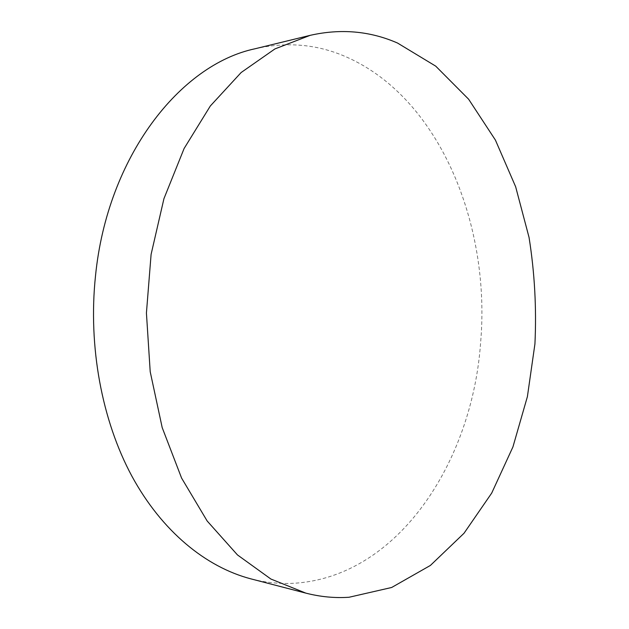 <?xml version="1.0" encoding="UTF-8"?>
<svg xmlns="http://www.w3.org/2000/svg" width="629" height="629" viewBox="0 0 629 629"><rect width="100%" height="100%" fill="white"/><g stroke="black" fill="none" stroke-linecap="round" stroke-linejoin="round"><path stroke-width="0.47" stroke-dasharray="3.15 2.36" d="M254.965 48.787C285.456 41.86 314.516 43.991 342.145 55.179C438.279 94.24 490.99 223.429 480.635 342.365C472.45 461.246 398.471 576.942 293.932 583.272C279.716 584.034 265.383 582.564 250.916 578.869"/><path stroke-width="0.94" d="M349.079 597.251C334.825 598.226 320.428 596.858 305.883 593.139L270.887 579.034L237.463 554.927L207.169 521.001L181.584 478.071L162.196 427.61L150.205 371.723L146.423 313.014L151.102 254.368L163.941 198.67L184.1 148.507L210.338 105.971L241.151 72.516L274.928 48.92L310.136 35.35C340.816 28.423 369.938 30.986 397.528 43.039L435.724 66.147L468.621 99.209L495.416 140.086L515.646 186.758L529.044 237.392C534.65 272.546 536.616 308.045 534.933 343.914L527.393 396.655L512.926 446.944L491.705 493.089L464.021 533.258L430.393 565.44L391.655 587.486L349.079 597.251M305.883 593.139L250.916 578.869C206.108 567.146 162.015 531.544 131.854 476.106C101.953 420.542 88.013 346.587 95.514 275.777C107.378 156.495 180.201 64.551 254.965 48.787L310.136 35.35"/></g></svg>
